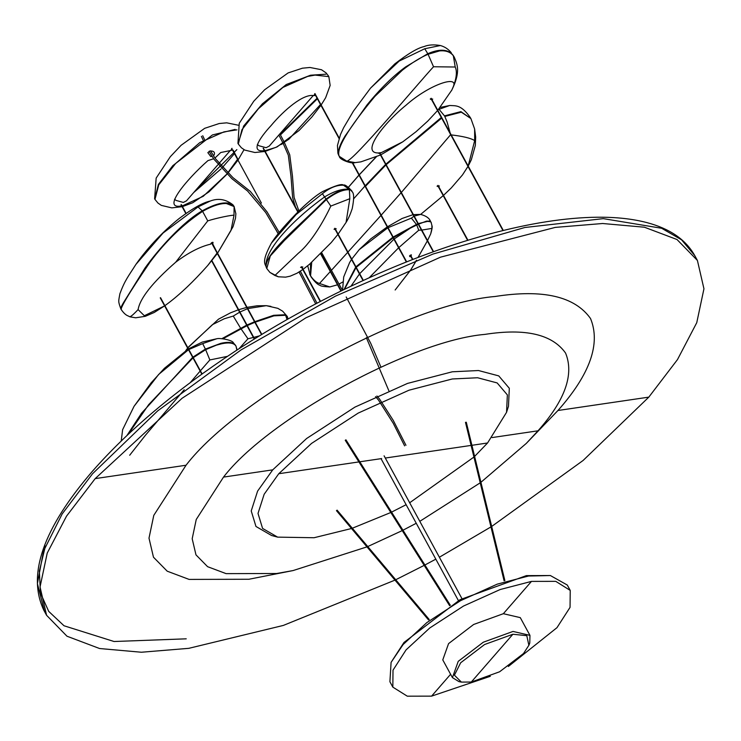 <?xml version="1.0" encoding="UTF-8"?>
<svg xmlns="http://www.w3.org/2000/svg" width="741" height="741" viewBox="0 0 741 741"><rect width="100%" height="100%" fill="white"/><g stroke="black" fill="none" stroke-linecap="round" stroke-linejoin="round"><path stroke-width="1.11" d="M512.902 634.25L484.586 644.522L460.67 662.769L454.409 675.171L461.374 682.1L471.295 682.035L499.61 671.772L523.517 653.525L528.87 645.3L526.795 635.676L512.902 634.25L471.295 682.035M528.87 645.3L529.778 643.021L529.954 635.37L513.022 631.434L483.317 642.206L458.225 661.352L452.436 677.626L458.966 681.627L461.374 682.1M529.954 635.37L520.284 617.633L503.352 613.696L473.647 624.478L448.564 643.623L442.775 659.898L452.436 677.626M508.345 666.474L556.982 627.664L570.051 607.37L570.227 590.41L555.778 581.352L531.473 581.398L500.194 589.521L463.495 606.055L429.761 627.979L406.077 649.876L393.008 670.17L392.832 687.129L407.281 696.179L431.586 696.132L490.292 676.311M570.227 590.41L567.291 585.029L550.368 575.535L528.546 576.026L497.267 584.14L460.559 600.682L426.835 622.597L403.15 644.494L391.091 662.371L389.905 681.748L392.832 687.129M550.368 575.535L526.388 575.618L460.031 599.691L403.984 642.456L391.091 662.371M474.611 456.41L487.559 442.988L506.548 412.329L507.363 394.907L497.155 382.93L477.584 377.753L452.269 378.975L408.995 390.211L358.209 413.089L311.535 443.424L278.764 473.721L264.166 494.247L258.016 513.42L262.583 528.416L277.634 537.132L314.064 537.734L351.503 528.509M506.548 412.329L508.474 406.309L509.317 388.284L498.749 375.891L478.491 370.528L452.288 371.797L407.494 383.421L354.939 407.105L306.626 438.496L272.716 469.859L257.599 491.107L251.227 510.947L255.96 526.462L271.539 535.493L277.634 537.132M480.918 482.298L526.277 443.424L538.012 430.808C565.114 400.214 574.303 374.298 565.559 353.049C552.249 334.293 525.341 328.078 484.855 334.395C411.709 340.499 267.983 418.98 223.523 477.093L196.245 519.478L192.188 538.744L195.976 554.861L207.6 566.689L226.107 573.636L276.68 573.506L293.093 570.561L366.98 546.877M526.277 443.424L557.954 410.495C590.012 374.316 600.868 343.667 590.531 318.537C574.784 296.363 542.977 289.009 495.09 296.483C408.587 303.708 238.63 396.509 186.037 465.237L153.785 515.365L148.997 538.151L153.47 557.204L167.216 571.191L189.094 579.406L248.902 579.258L293.093 570.561M491.681 526.453L583.102 460.476L648.81 397.13L677.478 359.589L696.762 322.668L703.95 288.795L697.411 260.452L677.005 239.519L644.42 227.218L602.637 223.504L555.231 227.404L440.469 257.183L305.829 317.861L182.073 398.278L95.191 478.612L66.523 516.153L47.229 553.073L40.042 586.946L46.581 615.289L66.986 636.223L99.581 648.523L141.364 652.237L188.76 648.338L283.321 625.432L394.981 580.12M352.327 528.231L390.822 512.494M391.554 512.133L406.133 504.695M409.68 502.759L473.934 457.049M367.758 546.552L402.243 530.593M402.965 530.223L416.257 523.266M419.804 521.331L480.214 482.817M395.731 579.749L424.185 565.374M424.908 564.994L435.819 559.159M439.376 557.223L490.959 526.907M468.173 166.03L474.685 140.605L474.62 128.971L470.896 118.551L461.319 112.187L444.785 116.448L447.082 121.913L450.148 132.972M470.489 117.81C461.059 104.286 455.659 105.926 449.704 105.491L439.024 109.307L444.48 115.874L460.902 111.632L470.896 118.551M353.716 198.745L364.952 186.047M365.193 185.778L385.626 164.4M385.839 164.187L441.025 117.736M439.024 109.307L438.487 109.473M376.28 156.916L359.246 174.876M359.005 175.145L348.52 187.204M330.301 271.558L319.491 283.479C316.518 282.692 313.536 280.154 310.562 275.865L310.516 264.556M474.685 140.605C470.868 138.15 462.819 136.224 450.537 134.816L401.326 192.493M450.778 134.834L450.389 134.13M401.085 192.762L381.207 215.149M380.967 215.418L347.918 252.107M347.677 252.375L331.357 270.391M319.491 283.479L329.801 286.934L337.525 284.803M443.489 195.383L451.26 187.955L462.495 174.913L467.979 166.382M438.394 186.741L437.042 186.167L439.376 185.954L438.681 186.575M310.914 276.606L310.988 276.736C314.768 281.96 317.806 284.822 320.093 285.313C320.334 286.082 323.567 286.619 329.801 286.934M311.711 262.342L310.562 275.865M441.701 118.088L386.172 164.697M385.922 164.947L365.489 186.324M317.12 98.201L280.163 134.343M238.074 143.597L243.669 126.007L262.407 103.805L286.304 84.511L310.544 75.221L325.892 74.193M174.524 199.236L176.117 200.441L183.36 202.432L186.482 200.83L217.752 164.91M264.833 151.479L254.932 152.516L244.771 150.08L241.381 147.765L238.296 144.032L241.974 129.666L258.424 108.723L282.905 87.419L307.635 76.434L315.073 75.082L328.847 76.638L330.153 85.41L325.642 97.729L321.149 104.99M317.417 98.748L280.459 134.89M283.97 141.661L285.442 140.771L285.961 141.309M284.136 142.661L282.006 144.05C280.302 145.106 280.7 144.504 283.219 142.244M315.573 95.376L314.397 95.561L315.027 93.579L313.851 95.635C303.578 93.431 284.211 109.825 270.956 125.711C259.73 137.854 248.828 153.665 265.945 150.423L276.069 147.339L288.879 139.234L320.501 104.509M264.593 151.183L265.065 151.044M320.696 104.166L315.879 95.33M222.874 338.794L246.985 325.688M247.29 325.549L254.848 322.316M255.117 322.215L273.938 315.851L285.702 315.277L288.351 318.815M246.725 325.114L221.791 338.711M287.221 316.379L285.396 314.721L273.651 315.305L254.867 321.65M254.552 321.779L246.994 325.003M240.862 328.578L247.957 338.785L239.111 348.668M287.073 319.547L285.396 314.721M259.406 335.886L253.737 337.377M253.403 337.461L247.957 338.785M281.821 310.692L277.838 308.339L266.278 305.672L270.891 306.376M187.862 347.825L212.417 324.651L224.199 318.797L233.267 316.064L240.519 328.05M233.267 316.064L239.63 312.202M239.927 312.044L247.429 308.719M247.753 308.599L266.278 305.672L257.118 305.783L247.068 307.348M257.34 144.578L258.85 145.718L266.093 147.709L269.224 146.107L313.063 95.746M388.043 227.691L411.375 218.123L416.461 224.44L393.147 237.046M392.897 237.203L355.921 266.797M355.726 267.038L344.009 289.555M359.052 249.8L387.756 227.858M414.191 216.103L420.647 214.408C425.723 215.761 428.928 217.863 430.262 220.744L418.285 223.597M417.97 223.736L416.461 224.44M411.375 218.123L413.904 216.279M421.444 230.099L418.767 230.21L416.738 225.005L410.292 228.163L394.203 238.991M393.971 239.167L359.681 273.688M359.487 273.938L350.975 286.211M431.234 222.828L430.271 220.744M431.336 223.263C431.336 221.559 429.706 220.855 426.436 221.142L430.716 221.837M418.767 230.21L398.871 247.559M398.612 247.781L369.185 277.773M410.727 269.993L395.148 290.009L410.699 269.937M410.903 269.613L414.627 263.388M414.821 263.046L416.433 260.248M418.017 257.433L427.344 240.918L418.072 257.414M431.91 225.514C432.522 226.45 432.114 229.247 430.688 233.915L427.529 240.566L430.688 233.915L431.929 228.413L431.883 225.366M416.738 225.005L418.276 224.291M418.545 224.171L426.436 221.142M431.929 228.413L421.814 230.081M411.098 256.219L411.357 254.811L409.514 255.914L409.958 256.71L410.81 256.395M410.292 228.163L393.452 237.611M393.212 237.759L356.236 267.362M356.032 267.603L344.482 289.333M182.101 206.693L171.829 207.878L161.325 205.387L157.963 203.053L154.962 199.403L158.731 184.889L175.589 163.539L199.792 142.624L223.967 131.87L236.963 129.842M234.489 153.6L222.096 167.799M221.077 168.874L193.679 192.558M213.436 155.638L214.214 154.749C215.085 152.146 213.658 150.877 209.953 150.96L207.841 152.646L210.787 156.555L212.185 156.332M231.387 150.395L232.007 148.302L230.84 150.479L220.735 152.516L214.927 158.065M213.621 158.769L207.925 160.621C186.436 179.554 159.584 211.463 183.092 205.553L203.201 196.319L226.653 174.302M181.814 206.313L182.286 206.174M227.302 173.533L237.546 159.315M237.731 158.954L233.1 150.127M193.012 357.866L148.691 404.632L128.221 434.309M236.851 350.132L236.046 346.214C234.054 342.879 229.099 342.101 221.151 343.889L216.298 345.195L205.646 349.669L193.244 357.69M236.046 346.214L233.258 342.592C232.165 340.045 219.762 337.766 216.687 338.767L202.673 343.602L188.798 349.539M192.938 357.125L205.387 349.094L220.846 343.333C228.756 341.545 233.721 342.314 235.731 345.63M126.924 435.523L141.522 413.237L192.669 357.329M205.646 349.669L209.851 359.95L227.45 356.347M129.675 455.243L145.505 435.162L184.213 389.738M190.261 382.615L200.153 371.065M200.385 370.796L209.851 359.95M151.09 382.884L164.409 368.305L188.168 349.094M164.409 368.305L151.09 382.893L134.047 406.318L158.657 374.437L188.51 349.706M205.387 349.094L202.673 343.602M234.017 206.387L229.414 203.358C223.078 201.83 214.038 204.321 202.274 210.842L198.023 206.934L210.24 201.052C218.234 197.958 225.801 199.218 232.943 204.822L233.897 206.174M234.1 206.572L235.87 213.76L235.508 218.16L233.044 226.718L217.548 253.2L231.025 230.405L233.999 215.298C233.035 214.677 215.927 218.141 207.749 220.892L202.589 211.361C212.222 205.933 220.133 203.312 226.338 203.497L234.1 206.572L233.999 215.298M120.755 308.627L121.191 309.238L120.755 308.627C120.783 307.311 122.571 303.921 126.118 298.466L144.875 268.214C158.065 249.624 182.897 221.744 202.274 210.842L202.589 211.361C183.129 224.366 165.651 241.233 150.164 261.962C127.489 295.15 119.783 309.071 121.376 309.719M129.443 316.611C130.147 317.296 133.037 314.953 138.085 309.59L144.338 315.731L164.613 305.885L154.239 312.47L145.338 316.305L135.686 317.796L130.083 316.861L127.063 315.453C125.183 314.453 123.219 312.461 121.154 309.479L120.848 308.923C118.014 300.744 118.458 302.013 119.894 293.732C125.016 280.005 128.045 276.838 135.872 264.463L163.066 233.017L198.023 206.934M138.085 309.59C140.086 298.169 152.618 282.386 175.673 262.24L207.749 220.892M164.891 305.69L167.753 303.56C180.082 294.344 193.42 281.645 207.758 265.473L217.085 253.052M217.252 252.764L212.676 243.826C213.538 241.853 212.936 241.761 210.861 243.539L210.722 244.141C200.07 246.596 188.39 252.625 175.673 262.24M217.03 253.894L207.758 265.473M349.808 198.708L330.81 206.081C326.874 214.603 313.434 240.816 298.401 253.181L274.902 275.485L269.919 272.41L266.788 268.529L270.28 255.988L284.294 240.612L326.244 199.681C335.608 192.641 343.333 189.335 349.4 189.77L350.762 190.168L352.299 191.891C354.105 193.651 354.078 199.209 352.225 208.573C350.298 214.408 348.242 219.012 346.075 222.393L349.808 198.708L349.4 189.77M266.084 266.899C263.935 249.93 293.51 219.355 324.456 197.023C332.941 191.854 340.378 189.224 346.788 189.14C342.222 189.159 335.256 192.484 325.91 199.144C296.354 228.895 265.649 252.57 266.084 266.899L266.788 268.511M330.81 206.081L322.381 193.716L296.141 214.529L271.373 243.159C276.56 234.804 286.415 223.402 300.948 208.953C309.738 200.607 316.935 194.827 322.557 191.613C335.284 185.546 342.259 183.407 343.463 185.194L343.454 185.213C336.747 184.935 329.726 187.769 322.381 193.716M274.902 275.485L278.375 276.801L269.909 272.41M302.059 267.464L302.828 266.973L300.568 267.316L301.754 267.603M335.534 229.404L336.145 228.645L334.034 229.247L335.275 229.627M352.207 191.669L351.688 190.724C347.251 186.102 344.509 184.259 343.463 185.194L349.131 189.242L346.788 189.14M351.688 190.724L349.131 189.242M428.076 54.278C420.443 57.455 411.857 62.772 402.326 70.219L374.946 96.33C355.661 119.412 335.015 147.496 339.248 156.332L346.723 161.121C352.707 161.881 419.795 81.427 433.531 66.755L428.076 54.278L439.515 50.916C445.776 50.314 450.371 51.916 453.297 55.723L454.066 56.862M451.491 90.689L451.815 90.078C460.726 71.84 457.41 64.532 454.344 57.363L454.205 57.103M453.047 55.269L453.9 56.538M338.711 155.351L339.174 156.212M338.943 155.777C337.294 152.062 339.322 145.495 345.047 136.057L366.897 105.074C380.355 88.577 393.304 75.832 405.735 66.838L427.779 53.713C439.617 48.628 447.999 49.091 452.946 55.103L452.992 55.167M437.783 110.307L451.815 90.078L453.362 86.512C456.595 77.805 457.216 71.312 455.215 67.014L453.353 55.825M433.531 66.755L455.215 67.014M380.504 154.999L360.839 161.881L355.115 162.612L346.723 161.121M380.8 154.86L402.78 141.818L379.966 153.322M379.651 153.443L378.521 153.267L379.133 152.933C359.329 154.035 384.607 122.404 406.17 105.092C429.122 84.669 458.67 74.869 453.362 86.512M379.133 152.933L381.078 152.609M431.716 99.878L430.234 99.053L432.707 99.09L432.012 99.72M453.816 56.39L452.946 55.103M451.278 52.722C448.324 49.101 444.683 46.702 440.367 45.525L424.769 48.739L427.779 53.713M424.769 48.739L399.195 61.068L370.509 88.151L353.448 111.104L343.62 127.739L340.517 134.473L337.442 145.514L337.924 153.331L338.702 155.351M154.758 198.986L158.379 184.453L172.829 165.66L212.417 134.955L235.129 129.416M236.842 149.654L195.189 190.835M503.352 613.696L531.473 581.398M431.586 696.132L450.611 674.282M465.552 422.296L504.186 580.777M186.232 638.825L114.049 641.511L64.013 625.765L48.711 611.381L40.449 592.995L39.347 571.052L45.423 546.034M44.497 611.455L37.402 583.612L43.534 551.045L62.17 513.939L92.532 473.758L157.694 410.866L241.094 349.891L335.553 296.085L432.929 254.07L524.823 227.496L603.313 218.641L661.63 228.265L681.563 239.815L694.734 255.552C685.823 239.649 669.892 228.673 646.921 222.615C632.619 218.845 616.067 217.048 597.255 217.224C565.448 217.585 529.185 223.282 488.458 234.313C444.276 246.373 398.528 263.629 351.234 286.091C310.785 305.348 272.021 327.114 234.925 351.391C176.025 390.174 128.554 430.104 92.505 471.174L92.505 471.174C43.098 528.472 26.908 574.905 43.941 610.473M385.301 458.04L471.1 445.415M471.906 445.295L487.559 442.988M278.764 473.721L358.913 461.921M359.793 461.791L381.652 458.577M492.07 437.57L538.012 430.808M223.523 477.093L272.716 469.859M557.954 410.495L648.81 397.13M95.191 478.612L186.037 465.237M444.48 115.874L444.785 116.448M310.247 275.291L307.7 265.76M141.522 413.237L141.827 413.802M202.719 135.723L204.562 139.632M210.592 150.849L215.038 158.241L232.878 177.571L250.254 191.345L267.038 211.889L279.237 232.461M300.364 271.197L316.981 303.208M376.928 395.99L379.512 399.001L393.239 420.36L405.957 445.285M201.376 136.335L203.284 140.392M209.129 151.284L213.797 159.046L231.952 178.729L247.624 191.058L265.686 212.51L278.245 233.702M299.123 271.993L315.685 303.884M375.539 396.639L378.494 400.066L393.212 423.231L404.614 445.85M278.857 135.038L283.062 143.17M283.136 143.328L288.314 155.212L290.972 176.136L292.63 197.625L295.446 206.924M296.965 210.305L297.789 212.056M320.658 253.904L333.469 277.264M366.341 337.674L388.83 390.692M279.894 133.843L284.322 142.365M284.387 142.494L289.731 154.776L292.454 176.08L294.084 197.347L298.901 210.944M321.742 252.811L342.472 290.315M346.204 296.984L370.713 343.278L380.874 366.98M428.557 619.967L336.46 510.651M450.315 605.258L345.927 439.811M504.871 580.573L466.284 422.231M461.958 598.645L384.088 455.826M429.206 619.476L337.072 510.132M449.62 605.675L345.241 440.247M504.102 580.805L465.496 422.416M458.41 600.581L381.031 458.67M694.762 255.589L697.411 260.452M43.932 610.436L46.581 615.289M310.535 275.902L309.645 273.966M449.704 105.491L440.163 107.426M375.983 157.046L359.209 174.802M358.968 175.071L348.474 187.177M338.998 284.118L342.685 282.043M413.376 214.603L420.647 214.408L443.229 195.615M474.62 128.971L475.666 136.965L475.314 145.532L471.295 159.852L468.201 166.095M462.495 174.913L468.006 166.438M503.306 230.47L431.225 98.275M502.963 230.553L430.929 98.423M328.541 76.054L326.049 72.868L321.483 69.737L309.97 67.477L302.458 68.191L288.129 72.914L264.574 89.809L253.755 101.239L239.25 123.275L237.944 143.402M181.313 204.544L181.943 205.692M182.138 206.054L186.102 213.315M211.861 260.563L254.552 338.878M181.026 204.711L181.582 205.729M181.841 206.211L185.824 213.51M211.63 260.841L254.265 339.054M218.752 163.77L230.247 150.562M231.377 149.265L231.803 148.774M231.683 148.552L261.406 203.071M275.615 229.136L278.162 233.804M299.012 272.058L302.56 278.56M265.176 151.396L277.162 146.848L299.021 130.546L311.989 116.865L320.927 105.296M277.838 308.339L282.645 311.183L287.165 316.305M187.64 348.113L185.759 350.641M188.584 346.89L218.512 319.167L230.442 312.859L238.324 309.803M238.648 309.692L246.734 307.422M287.508 316.935L287.212 316.388M320.538 301.346L301.652 266.714M320.242 301.504L301.337 266.843M387.247 226.931L370.741 238.898L359.431 249.393L351.725 259.1M351.521 259.415L349.585 262.61L343.704 276.958L342.546 290.268M387.534 226.746L402.113 218.475L413.033 214.668M410.931 269.659L414.654 263.444M414.849 263.101L416.498 260.221M431.197 222.726L431.91 225.523M467.951 240.251L438.033 185.38M467.617 240.343L437.736 185.546M244.03 149.673L238.194 159.787M237.981 160.102L227.737 173.292M226.765 174.404L208.925 191.891L192.725 202.756L182.443 206.609M263.444 148.219L264.722 150.571M264.926 150.942L298.086 211.759M320.918 253.635L341.24 290.907M263.148 148.376L264.361 150.608M264.62 151.081L297.308 211.037M322.705 257.627L324.021 260.035M329.847 270.715L340.934 291.056M261.823 334.404L211.759 242.585M261.536 334.58L211.491 242.789M314.934 93.598L339.183 138.076M352.586 162.649L406.67 261.86M314.675 93.82L339.045 138.511M352.188 162.64L406.355 261.981M202.108 373.936L160.538 297.697M201.83 374.14L160.241 297.854M363.349 280.422L334.913 228.256M363.044 280.561L334.645 228.478M235.99 346.084L237.12 349.965M188.455 348.909L202.247 342.073L216.687 338.767M121.218 440.988L122.626 429.678L134.047 406.318M433.587 251.671L379.642 152.729M433.272 251.783L379.327 152.85M233.989 206.341L234.276 206.859M135.872 264.463C148.765 245.882 165.567 229.321 179.257 218.438C192.716 208.323 203.034 202.525 210.24 201.052M127.063 315.453L130.083 316.861M346.075 222.393L338.109 234.128M337.887 234.415L331.255 242.529L309.525 264.241L303.078 269.326M302.8 269.529L297.002 273.225L290.194 276.171L285.609 277.143L278.375 276.801M266.445 267.862C265.75 263.842 260.462 263.361 271.373 243.159M412.848 259.424L410.495 255.117M412.533 259.554L410.208 255.284M355.115 162.612C351.836 164.169 339.508 159.639 339.415 156.601M402.78 141.818L416.062 131.694L427.789 121.07L437.551 110.576M440.367 45.525C433.772 44.414 428.298 44.784 423.935 46.618C417.72 47.961 408.004 53.732 394.777 63.921L370.509 88.151M238.445 125.238L226.7 122.83L219.234 123.525L204.692 128.313L181.119 145.282L170.31 156.721L156.166 178.09L154.619 198.764"/></g></svg>

